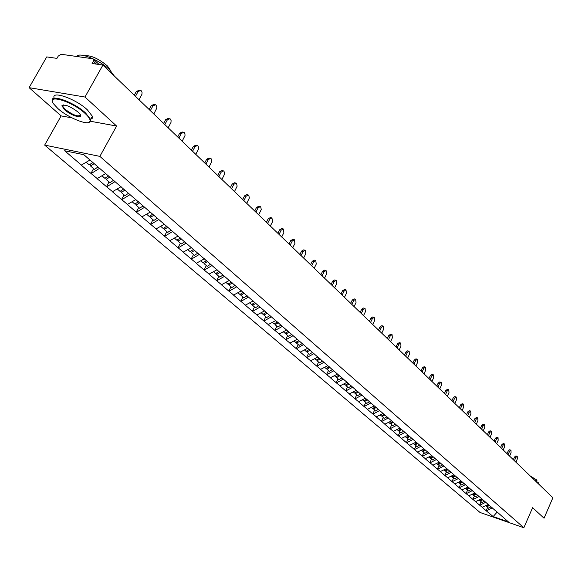 <?xml version="1.0" encoding="UTF-8"?>
<svg xmlns="http://www.w3.org/2000/svg" width="582" height="582" viewBox="0 0 582 582"><rect width="100%" height="100%" fill="white"/><g stroke="black" fill="none" stroke-linecap="round" stroke-linejoin="round"><path stroke-width="0.87" d="M44.661 145.1L480.026 512.466L523.844 527.75L99.864 156.383L44.661 145.1L61.125 115.898L71.942 117.877M90.617 121.289L116.596 126.039L84.979 97.034L29.1 87.664L61.125 115.898M29.1 87.664L46.735 56.898L56.934 58.382L58.215 56.134L61.066 54.257L92.887 58.782L99.158 64.507M497.108 512.109L493.15 516.569L508.413 521.894L495.209 510.334M493.15 516.569L486.159 510.734L487.621 507.446M488.393 504.434L482.165 507.329L486.159 510.734M482.434 507.417L479.575 505.118L481.059 501.8M481.787 498.716L475.509 501.648L479.575 505.118M475.778 501.735L472.875 499.392L474.374 496.046M475.014 492.91L468.728 495.857L472.875 499.392M468.997 495.951L466.044 493.565L467.557 490.19M468.088 487.01L461.817 489.957L466.044 493.565M462.086 490.051L459.082 487.621L460.617 484.217M461.097 480.965L454.775 483.948L459.082 487.621M455.044 484.042L451.988 481.569L453.538 478.135M453.967 474.803L447.602 477.822L451.988 481.569M447.871 477.917L444.757 475.392L446.329 471.937M446.7 468.517L440.283 471.58L444.757 475.392M440.559 471.667L437.38 469.099L438.981 465.615M439.294 462.115L432.826 465.207L437.38 469.099M433.095 465.302L429.865 462.683L431.48 459.162M431.735 455.575L425.216 458.718L429.865 462.683M425.493 458.805L422.197 456.143L423.834 452.592M424.031 448.911L417.454 452.09L422.197 456.143M417.731 452.185L414.377 449.464L416.035 445.885M416.166 442.109L409.532 445.332L414.377 449.464M409.815 445.426L406.396 442.655L408.077 439.039M408.142 435.169L401.456 438.435L406.396 442.655M401.733 438.53L398.248 435.7L399.95 432.055M399.95 428.09L393.206 431.4L398.248 435.7M393.49 431.488L389.94 428.607L391.664 424.925M391.591 420.859L384.789 424.213L389.94 428.607M385.073 424.307L381.45 421.361L383.203 417.65M383.051 413.475L376.19 416.879L381.45 421.361M376.481 416.967L372.786 413.962L374.561 410.215M374.328 405.93L367.417 409.386L372.786 413.962M367.7 409.473L363.932 406.411L365.729 402.628M365.423 398.226L358.447 401.726L363.932 406.411M358.738 401.82L354.882 398.692L356.708 394.872M356.322 390.355L349.28 393.905L354.882 398.692M349.571 393.999L345.643 390.798L347.498 386.95M347.018 382.309L339.917 385.91L345.643 390.798M340.208 386.004L336.2 382.738L338.077 378.846M337.502 374.081L330.343 377.74L336.2 382.738M330.634 377.827L326.538 374.495L328.444 370.567M327.775 365.671L320.551 369.388L326.538 374.495M320.849 369.475L316.666 366.063L318.601 362.099M317.83 357.064L310.541 360.84L316.666 366.063M310.839 360.927L306.561 357.443L308.525 353.441M307.652 348.269L300.297 352.095L306.561 357.443M300.596 352.183L296.223 348.625L298.224 344.58M297.322 339.211L289.814 343.147L296.223 348.625M290.112 343.235L285.646 339.597L287.675 335.508M286.708 329.965L279.084 333.995L285.646 339.597M279.389 334.075L274.82 330.35L276.879 326.226M275.788 320.529L268.098 324.618L274.82 330.35M268.404 324.705L263.733 320.886L265.829 316.724M264.614 310.853L256.851 315.015L263.733 320.886M257.157 315.102L252.377 311.195L254.501 306.983M253.163 300.952L245.32 305.179L252.377 311.195M245.633 305.259L240.737 301.265L242.905 297.009M241.428 290.796L233.513 295.096L240.737 301.265M233.819 295.183L228.813 291.087L231.018 286.788M229.395 280.393L221.407 284.765L228.813 291.087M221.72 284.845L216.591 280.655L218.832 276.312M217.057 269.721L208.989 274.166L216.591 280.655M209.302 274.253L204.049 269.953L206.334 265.567M204.406 258.772L196.258 263.304L204.049 269.953M196.571 263.384L191.194 258.975L193.515 254.538M191.42 247.546L183.199 252.152L191.194 258.975M183.512 252.232L177.997 247.714L180.355 243.225M178.092 236.016L169.791 240.708L177.997 247.714M170.104 240.788L164.451 236.147L166.852 231.614M164.408 224.179L156.02 228.959L164.451 236.147M156.34 229.032L150.534 224.274L152.986 219.69M150.352 212.023L141.884 216.89L150.534 224.274M142.204 216.962L136.246 212.081L138.742 207.447M135.912 199.524L127.356 204.486L136.246 212.081M127.676 204.566L121.565 199.546L124.104 194.861M121.071 186.684L112.421 191.747L121.565 199.546M112.741 191.82L106.47 186.662L109.06 181.919M105.808 173.48L97.07 178.638L106.47 186.662M97.39 178.71L90.945 173.414L93.593 168.62M89.955 159.992L81.276 165.157L90.945 173.414M81.596 165.23L64.66 150.767L83.852 154.71L495.289 510.538M485.825 502.215L479.844 505.205M479.168 496.453L473.137 499.487M472.38 490.59L466.313 493.652M465.476 484.61L459.351 487.716M458.427 478.513L452.258 481.656M451.246 472.308L445.026 475.487M443.928 465.971L437.657 469.194M436.464 459.518L430.142 462.777M428.854 452.927L422.474 456.23M421.084 446.212L414.653 449.559M413.162 439.359L406.673 442.742M405.072 432.361L398.532 435.794M396.815 425.216L390.224 428.701M388.39 417.927L381.734 421.455M379.777 410.477L373.069 414.057M370.989 402.875L364.216 406.498M362.004 395.105L355.173 398.779M352.823 387.161L345.934 390.893M343.438 379.049L336.491 382.825M333.85 370.749L326.837 374.582M324.036 362.259L316.957 366.158M314.004 353.58L306.86 357.53M303.549 344.537L296.522 348.713M293.102 335.676L285.951 339.684M282.343 326.371L275.119 330.438M271.321 316.848L264.039 320.973M260.038 307.085L252.683 311.283M248.478 297.082L241.05 301.352M236.627 286.839L229.126 291.167M224.477 276.326L216.897 280.735M228.559 283.754L228.944 285.005L231.92 287.566L235.092 285.326M212.015 265.552L204.362 270.033M199.233 254.494L191.507 259.055M186.116 243.152L178.31 247.794M172.65 231.505L164.764 236.227M158.821 219.545L150.854 224.354M144.612 207.265L136.566 212.154M130.012 194.635L121.885 199.619M115.003 181.657L106.79 186.735M99.573 168.307L91.272 173.487M96.459 64.122L93.389 61.183L92.094 63.482L102.919 65.053L84.979 97.034M93.389 61.183L93.447 59.037M523.844 527.75L532.588 507.693L544.046 518.206L552.9 497.756L102.919 65.053M116.596 126.039L99.864 156.383M492.357 507.868L486.421 510.829M62.66 106.215L65.119 109.336C73.317 115.301 78.432 117.164 80.469 114.916M139.025 99.777L141.95 94.284L142.044 92.298L141.215 90.734L140.699 90.385L138.094 91.556L135.46 96.343M138.094 91.556L136.428 91.294L139.818 90.246M86.252 162.313L89.242 164.873L92.844 162.487M98.038 166.983L94.444 169.355L90.559 166.008L90.152 164.342L92.887 162.531M94.16 163.629L90.559 166.008M136.428 91.294L134.275 95.201M153.801 113.985L156.769 108.172L156.769 106.608L155.976 105.08L155.474 104.738L152.921 105.917L150.331 110.645M152.921 105.917L151.262 105.64L153.815 104.462L154.652 104.6M101.995 175.844L104.862 178.31L108.572 175.873L105.728 177.757L106.15 179.416L109.925 182.668L113.483 180.34M109.853 176.979L106.15 179.416M151.262 105.64L149.145 109.511M168.169 127.8L170.992 122.438L171.093 120.525L170.33 119.026L169.842 118.699L167.34 119.877L164.801 124.563M167.34 119.877L165.688 119.594L168.191 118.415L169.071 118.568M117.302 189.005L120.059 191.376L123.726 188.983M128.498 193.319L124.977 195.61L121.303 192.446L120.881 190.838M124.97 190.059L121.303 192.446M165.688 119.594L163.615 123.42M182.151 141.244L185.011 135.57L184.945 133.715L184.29 132.601L183.817 132.281L181.366 133.46L178.87 138.094M181.366 133.46L179.722 133.169L182.173 131.983L183.09 132.15M132.187 201.808L134.835 204.078L138.465 201.728M143.099 205.955L139.622 208.203L136.043 205.126L135.628 203.562M139.673 202.776L136.043 205.126M179.722 133.169L177.685 136.952M195.763 154.332L198.477 149.087L198.593 147.246L197.88 145.813L197.422 145.493L195.014 146.679L192.569 151.262M195.014 146.679L193.377 146.373L195.785 145.194L196.738 145.369M146.664 214.256L149.21 216.446L152.804 214.132M157.315 218.243L153.874 220.454L150.389 217.457L149.974 215.951M153.983 215.151L150.389 217.457M193.377 146.373L191.376 150.12M209.011 167.07L211.768 161.527L211.106 158.668L210.662 158.362L208.298 159.548L205.904 164.08M208.298 159.548L206.675 159.235L209.04 158.049L210.022 158.239M160.756 226.376L163.2 228.479L166.758 226.209M171.152 230.21L167.74 232.378L164.35 229.468L163.942 228.006M167.907 227.198L164.35 229.468M206.675 159.235L204.711 162.938M57.851 108.507C68.232 118.03 89.41 126.381 90.043 121.136C90.385 119.354 88.704 116.764 84.994 113.352C72.103 101.21 45.825 93.411 53.595 103.887L57.851 108.507M52.547 101.719L52.409 101.341C48.946 93.229 73.805 101.872 85.576 112.981L90.632 119.434L90.741 120.954L88.529 122.504M64.544 109.707L61.91 105.72C64.857 104.12 70.255 106.251 78.119 112.122L80.141 114.356C83.903 119.557 70.989 115.68 64.544 109.707M63.205 104.935L62.674 106.266L63.431 104.92M76.766 56.49C78.883 51.602 100.024 60.164 109.678 69.876L114.283 75.98M84.761 55.741C91.01 55.203 98.591 58.636 107.517 66.042L111.053 71.273M54.184 98.213C50.75 90.064 75.602 98.678 87.351 109.816L92.385 116.291L92.32 118.248L90.705 119.295M534.392 479.961L538.474 482.864L539.339 484.711M530.267 475.989L536.32 479.728L536.859 481.161M221.917 179.482L224.623 173.996L223.99 171.195L223.561 170.897L221.24 172.083L218.883 176.564M221.24 172.083L219.625 171.763L221.946 170.577L222.957 170.781M174.476 238.176L176.826 240.191L180.347 237.965M184.625 241.865L181.249 243.996L177.947 241.159L177.546 239.74M181.468 238.933L177.947 241.159M219.625 171.763L217.697 175.429M234.488 191.573L237.143 186.153L236.547 183.403L236.125 183.104L233.855 184.298L231.534 188.728M233.855 184.298L232.247 183.963L234.517 182.777L235.557 182.988M187.84 249.663L190.103 251.606L193.588 249.416M197.749 253.214L194.41 255.309L191.194 252.544L190.794 251.177M194.672 250.355L191.194 252.544M232.247 183.963L230.348 187.593M246.739 203.351L249.351 197.989L248.776 195.29L248.368 195.006L246.142 196.199L243.865 200.586M246.142 196.199L244.542 195.858L246.775 194.672L247.837 194.897M200.863 260.86L203.038 262.729L206.486 260.569M210.538 264.272L207.236 266.338L204.1 263.646L203.7 262.315M207.541 261.485L204.1 263.646M244.542 195.858L242.679 199.444M258.684 214.838L261.26 209.542L260.707 206.886L260.307 206.61L258.117 207.796L255.884 212.139M258.117 207.796L256.531 207.454L258.721 206.268L259.805 206.501M213.55 271.772L215.638 273.569L219.058 271.445M223.008 275.06L219.734 277.09L216.679 274.457L216.286 273.169M220.091 272.34L216.679 274.457M256.531 207.454L254.698 211.004M270.339 226.042L272.529 221.757L271.954 217.923L269.801 219.108L267.604 223.408M269.801 219.108L268.222 218.759L270.375 217.573L271.474 217.821M225.918 282.408L227.933 284.14L231.309 282.052M232.32 282.925L228.944 285.005M268.222 218.759L266.418 222.273M281.703 236.969L283.856 232.727L283.31 228.959L281.193 230.145L279.033 234.408M281.193 230.145L279.622 229.795L281.739 228.61L282.859 228.857M237.987 292.782L239.922 294.448L243.269 292.39M247.146 295.751L243.814 297.795L240.904 295.292L240.526 294.077M244.251 293.241L240.904 295.292M279.622 229.795L277.854 233.273M292.797 247.634L294.914 243.436L294.39 239.726L292.317 240.919L290.185 245.131M292.317 240.919L290.753 240.555L292.833 239.369L293.968 239.631M249.751 302.902L251.613 304.502L254.931 302.48M258.721 305.754L255.418 307.769L252.581 305.332L252.202 304.146M255.891 303.309L252.581 305.332M290.753 240.555L289.014 244.004M303.622 258.044L305.703 253.883L305.208 250.245L303.171 251.431L301.076 255.6M303.171 251.431L301.614 251.068L303.659 249.882L304.808 250.151M261.238 312.774L263.028 314.316L266.309 312.323M270.012 315.524L266.738 317.51L263.973 315.124L263.595 313.974M267.247 313.138L263.973 315.124M301.614 251.068L299.905 254.472M314.193 268.215L316.244 264.09L315.771 260.503L313.763 261.696L311.705 265.821M313.763 261.696L312.221 261.325L314.229 260.139L315.393 260.416M272.449 322.413L274.173 323.898L277.425 321.941M281.033 325.062L277.796 327.011L275.09 324.691L274.726 323.57M278.334 322.726L275.09 324.691M312.221 261.325L310.533 264.701M324.516 278.138L326.538 274.057L326.087 270.528L324.116 271.714L322.086 275.81M324.116 271.714L322.581 271.343L324.552 270.157L325.724 270.441M283.39 331.827L285.056 333.253L288.272 331.325M291.8 334.374L288.592 336.294L285.951 334.024L285.587 332.933M289.167 332.096L285.951 334.024M322.581 271.343L320.922 274.682M334.599 287.843L336.592 283.798L336.163 280.328L334.228 281.506L332.227 285.558M334.228 281.506L332.7 281.128L334.643 279.949L335.821 280.24M294.085 341.023L295.685 342.398L298.872 340.492M302.313 343.467L299.141 345.366L296.558 343.147L296.202 342.085M299.745 341.248L296.558 343.147M332.7 281.128L331.071 284.438M344.457 297.315L346.421 293.313L346.014 289.894L344.108 291.08L342.143 295.089M344.108 291.08L342.587 290.694L344.5 289.516L345.686 289.814M304.524 350L306.067 351.324L309.224 349.447M312.592 352.357L309.442 354.227L306.925 352.059L306.568 351.026M310.075 350.182L306.925 352.059M342.587 290.694L340.979 293.975M354.096 306.583L356.024 302.618L355.638 299.25L353.769 300.428L351.826 304.408M353.769 300.428L352.255 300.043L354.132 298.864L355.333 299.17M314.731 358.774L316.215 360.047L319.343 358.199M322.632 361.051L319.518 362.892L317.052 360.767L316.703 359.763M320.18 358.919L317.052 360.767M352.255 300.043L350.67 303.295M363.517 315.64L365.416 311.712L365.052 308.395L363.204 309.573L361.298 313.509M363.204 309.573L361.706 309.188L363.554 308.009L364.754 308.322M324.712 367.351L326.138 368.581L329.237 366.755M332.453 369.541L329.361 371.352L326.953 369.286L326.611 368.304M330.052 367.46L326.953 369.286M361.706 309.188L360.149 312.403M372.727 324.501L374.597 320.609L374.255 317.343L372.444 318.514L370.559 322.413M372.444 318.514L370.952 318.128L372.764 316.95L373.971 317.27M334.461 375.739L335.836 376.925L338.906 375.128M342.056 377.849L338.993 379.639L336.636 377.609L336.294 376.656M339.706 375.812L336.636 377.609M370.952 318.128L369.41 321.315M381.741 333.166L383.589 329.31L383.262 326.087L381.472 327.266L379.617 331.129M381.472 327.266L379.988 326.873L381.777 325.694L382.992 326.022M343.998 383.945L345.322 385.08L348.371 383.305M351.448 385.968L348.407 387.736L346.108 385.75L345.773 384.818M349.149 383.982L346.108 385.75M379.988 326.873L378.475 330.03M390.558 341.649L392.377 337.829L392.064 334.65L390.311 335.821L388.485 339.648M390.311 335.821L388.834 335.428L390.595 334.257L391.81 334.585M353.332 391.97L354.605 393.061L357.61 391.315M360.629 393.919L357.624 395.658L355.369 393.716L355.042 392.806M358.381 391.97L355.369 393.716M388.834 335.428L387.343 338.557M399.187 349.942L400.983 346.159L400.685 343.031L398.954 344.202L397.157 347.992M398.954 344.202L397.491 343.802L399.223 342.631L400.445 342.965M362.462 399.819L363.685 400.867L366.565 399.208M369.621 401.696L366.645 403.413L364.114 400.627M367.424 399.79L364.434 401.515M397.491 343.802L396.022 346.901M407.633 358.068L409.401 354.314L409.124 351.23L407.422 352.401L405.647 356.155M407.422 352.401L405.967 351.994L407.669 350.83L408.891 351.164M371.396 407.502L372.575 408.513L375.426 406.876M378.424 409.306L375.47 411.001L372.989 408.273M376.27 407.444L373.309 409.146M405.967 351.994L404.512 355.071M415.904 366.02L417.65 362.302L417.389 359.261L415.708 360.425L413.962 364.15M415.708 360.425L414.268 360.018L415.941 358.854L417.17 359.196M380.141 415.017L381.275 415.999L384.105 414.384M387.037 416.763L384.113 418.429L381.683 415.766M384.928 414.937L381.996 416.61M414.268 360.018L412.834 363.066M424.009 373.811L425.726 370.123L425.478 367.126L423.827 368.282L422.103 371.978M423.827 368.282L422.387 367.882L424.045 366.718L425.267 367.067M388.703 422.387L389.802 423.325L392.595 421.732M395.476 424.06L392.574 425.711L390.195 423.099M393.352 422.306L390.5 423.929M422.387 367.882L420.975 370.894M431.939 381.443L433.641 377.791L433.401 374.83L431.779 375.987L430.076 379.646M431.779 375.987L430.345 375.579L431.975 374.422L433.204 374.772M397.091 429.596L398.146 430.498L400.918 428.927M403.741 431.204L400.86 432.833L398.524 430.28M401.602 429.516L398.83 431.087M430.345 375.579L428.956 378.569M439.716 388.914L441.389 385.299L441.171 382.374L439.57 383.531L437.882 387.154M439.57 383.531L438.144 383.123L439.752 381.967L440.974 382.316M405.305 436.66L406.316 437.526L409.073 435.976M411.838 438.21L408.979 439.817L406.694 437.315M409.743 436.558L406.993 438.108M438.144 383.123L436.769 386.084M447.332 396.24L448.991 392.654L448.78 389.765L447.202 390.922L445.543 394.516M447.202 390.922L445.79 390.515L447.369 389.358L448.598 389.714M413.351 443.579L414.326 444.415L417.054 442.88M419.768 445.07L416.938 446.663L414.697 444.212M417.716 443.455L414.988 444.983M445.79 390.515L444.43 393.454M454.804 403.421L456.433 399.863L456.237 397.019L454.68 398.168L453.043 401.733M454.68 398.168L453.276 397.753L454.833 396.604L456.062 396.968M421.244 450.359L422.176 451.166L424.882 449.653M427.544 451.799L424.736 453.363L422.532 450.97M425.529 450.206L422.823 451.727M453.276 397.753L451.938 400.671M462.123 410.463L463.73 406.934L463.548 404.126L462.013 405.268L460.398 408.804M462.013 405.268L460.617 404.854L462.152 403.712L463.381 404.075M428.97 457.008L429.872 457.787L432.557 456.288M435.161 458.39L432.382 459.94L430.222 457.59M433.19 456.834L430.505 458.332M460.617 404.854L459.3 407.749M469.303 417.367L470.889 413.867L470.714 411.088L469.208 412.238L467.608 415.737M469.208 412.238L467.819 411.823L469.332 410.681L470.554 411.045M436.551 463.527L437.417 464.269L440.079 462.792M442.633 464.851L439.876 466.386L437.759 464.08M440.698 463.33L438.042 464.807M467.819 411.823L466.517 414.682M476.338 424.132L477.909 420.662L477.749 417.927L476.258 419.062L474.679 422.539M476.258 419.062L474.883 418.647L476.367 417.512L477.596 417.876M443.979 469.914L444.815 470.634L447.456 469.172M449.959 471.194L447.223 472.708L445.15 470.445M448.06 469.696L445.426 471.158M474.883 418.647L473.588 421.492M483.242 430.775L484.799 427.334L484.646 424.627L483.176 425.762L481.62 429.21M483.176 425.762L481.809 425.347L483.271 424.213L484.493 424.584M451.268 476.178L452.069 476.869L454.688 475.429M457.146 477.407L454.433 478.906L452.396 476.694M455.284 475.945L452.672 477.386M481.809 425.347L480.536 428.163M490.022 437.286L491.55 433.874L491.412 431.204L489.964 432.339L488.422 435.758M489.964 432.339L488.604 431.917L490.051 430.789L491.266 431.16M458.42 482.325L459.191 482.987L461.781 481.561M464.203 483.504L461.511 484.988L459.504 482.813M462.37 482.071L459.773 483.497M488.604 431.917L487.345 434.718M496.664 443.68L498.185 440.298L498.047 437.657L496.621 438.784L495.1 442.174M496.621 438.784L495.267 438.37L496.693 437.242L497.916 437.613M465.433 488.356L466.175 488.996L468.743 487.585M471.122 489.491L468.445 490.953L466.48 488.829M469.318 488.08L466.749 489.491M495.267 438.37L494.023 441.141M503.19 449.959L504.689 446.598L504.565 443.986L503.154 445.114L501.655 448.475M503.154 445.114L501.815 444.699L503.219 443.571L504.434 443.95M472.315 494.278L473.021 494.889L475.581 493.492M477.829 495.406L475.261 496.81L473.326 494.722M476.141 493.98L473.588 495.377M501.815 444.699L500.585 447.449M509.599 456.113L511.076 452.789L510.96 450.206L509.57 451.326L508.086 454.666M509.57 451.326L508.232 450.912L509.621 449.791L510.836 450.162M479.066 500.084L479.75 500.673L482.282 499.291M484.471 501.182L481.94 502.557L480.048 500.513M482.834 499.771L480.303 501.146M508.232 450.912L507.024 453.64M515.885 462.159L517.347 458.856L517.238 456.31L515.87 457.43L514.408 460.74M515.87 457.43L514.539 457.008L515.914 455.888L517.122 456.273M485.694 505.787L486.356 506.347L488.865 504.987M491.012 506.842L488.509 508.202L486.639 506.195M489.411 505.452L486.894 506.82M514.539 457.008L513.339 459.715M90.043 121.136L90.741 120.954M62.616 105.553L61.91 105.72M92.385 116.291L90.632 119.434M539.449 484.289L539.288 484.661M536.728 481.452L537.026 480.768"/></g></svg>
